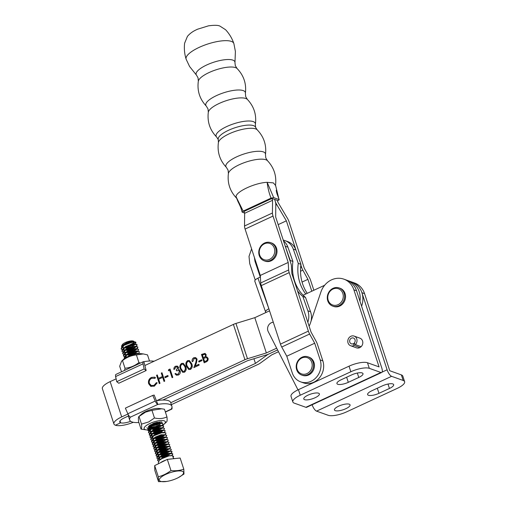 <?xml version="1.0" encoding="UTF-8"?>
<svg xmlns="http://www.w3.org/2000/svg" width="507" height="507" viewBox="0 0 507 507"><rect width="100%" height="100%" fill="white"/><g stroke="black" fill="none" stroke-linecap="round" stroke-linejoin="round"><path stroke-width="0.76" d="M122.13 349.805L121.16 348.936L124.19 345.261L131.858 342.301L135.667 342.136A8.207 2.497 161.9 0 0 133.392 341.876L135.28 341.972C135.851 342.713 134.127 343.632 130.103 344.716L133.595 342.897M121.699 347.282L124.107 347.916M124.424 347.916L134.748 344.728M123.328 347.865L126.319 348.017L132.289 346.471L135.61 344.057L135.901 342.244M134.279 341.769L133.861 341.331L127.396 342.244L121.61 345.92L121.591 347.168M122.536 345.818A6.154 1.87 -18.1 0 1 122.136 345.242M121.61 345.92L122.288 344.741A6.154 1.87 -18.1 0 1 127.434 341.718A6.154 1.87 -18.1 0 1 133.373 341.116A6.154 1.87 -18.1 0 1 133.493 341.173M171.689 455.565L172.76 453.949L172.291 453.505L168.235 453.575L160.573 456.534L158.672 457.929L157.538 460.21L158.647 461.136M173.54 456.363L172.279 455.635L168.996 455.894L161.334 458.86L159.432 460.248L158.298 462.536L158.659 463.639M174.294 458.645L173.299 457.998L172.595 455.85L173.571 456.427L173.141 457.517M158.564 461.262L157.595 460.388L160.63 456.712L168.292 453.752L172.355 453.683L172.817 454.126L171.955 455.597M133.392 341.876L124.133 345.083L122.231 346.477L121.103 348.759L122.212 349.684M122.358 349.729L125.267 349.969M125.654 349.938L133.797 347.732L135.553 346.756M136.015 346.433L137.08 344.823L136.617 344.373L132.555 344.443L124.893 347.409L122.992 348.797L121.864 351.078L122.973 352.004M122.89 352.131L121.921 351.256L124.95 347.587L132.619 344.621L136.675 344.551L137.137 345.001L136.263 346.465M135.534 346.991L133.854 347.903L125.324 350.147M124.975 350.16L122.269 349.862M123.119 352.054L126.028 352.289M126.414 352.264L134.558 350.052L136.313 349.082M136.776 348.759L137.841 347.143L137.372 346.693L133.316 346.763L125.654 349.729L123.752 351.123L122.618 353.404L123.727 354.323M123.651 354.45L122.681 353.582L125.711 349.906L133.373 346.94L137.435 346.87L137.898 347.32L137.023 348.784M136.288 349.31L134.615 350.229L126.085 352.466M125.736 352.485L123.03 352.181M123.879 354.374L126.788 354.608M127.175 354.583L135.318 352.371L137.074 351.402M138.62 349.557L137.359 348.829L134.076 349.089L126.414 352.048L124.513 353.442L123.378 355.724L124.488 356.649M124.405 356.77L123.435 355.901L126.471 352.226L134.133 349.266L138.189 349.196L138.658 349.64L137.777 351.11M137.048 351.63L135.375 352.549L126.845 354.786M126.49 354.805L123.784 354.501M124.64 356.7L127.339 356.947M139.381 351.877L138.119 351.148L134.837 351.408L127.168 354.374L125.273 355.762L124.139 358.05L124.538 358.595M124.462 358.645L124.196 358.227L127.232 354.551L134.894 351.585L138.95 351.516L139.419 351.966L138.791 353.208M126.965 357.137L124.545 356.827M147.442 428.345L148.019 428.63M148.171 428.675L151.08 428.916M151.466 428.884L159.61 426.672L161.365 425.703M162.912 423.858L161.651 423.13L158.368 423.389L150.706 426.355L148.805 427.743L147.67 430.025L148.779 430.95M148.697 431.077L147.727 430.202L150.763 426.526L158.425 423.567L162.481 423.497L162.95 423.941L162.329 425.189M161.34 425.931L159.667 426.85L151.137 429.093M150.782 429.106L148.076 428.802M147.936 428.751L146.91 427.705M148.931 431.001L151.84 431.235M152.22 431.21L160.37 428.998L162.12 428.028M162.582 427.705L163.653 426.089L163.184 425.639L159.128 425.709L151.46 428.675L149.565 430.063L148.431 432.351L149.54 433.27M149.457 433.396L148.488 432.528L151.523 428.852L159.185 425.886L163.241 425.817L163.71 426.267L162.829 427.731M162.101 428.257L160.427 429.176L151.897 431.413M151.542 431.432L148.836 431.127M149.685 433.32L152.594 433.555M152.981 433.529L161.125 431.318L162.88 430.348M164.433 428.504L163.172 427.775L159.889 428.035L152.22 430.994L150.319 432.389L149.191 434.67L150.3 435.595M150.218 435.716L149.248 434.848L152.277 431.172L159.946 428.212L164.002 428.142L164.464 428.586L163.843 429.835M162.861 430.576L161.182 431.495L152.651 433.732M152.303 433.751L149.597 433.447M150.446 435.64L153.355 435.881M165.187 430.823L163.932 430.094L160.643 430.354L152.981 433.32L151.08 434.708L149.952 436.996L151.054 437.915M150.978 438.042L150.009 437.167L153.038 433.498L160.7 430.532L164.762 430.462L165.225 430.912L164.363 432.376M153.063 436.071L150.357 435.773M151.206 437.966L154.115 438.2M154.502 438.175L162.646 435.963L164.401 434.993M165.947 433.143L164.686 432.414L161.403 432.68L153.741 435.64L151.84 437.034L150.706 439.316L151.815 440.234M151.732 440.361L150.763 439.493L153.798 435.817L161.46 432.851L165.516 432.782L165.985 433.232L165.105 434.695M164.376 435.221L162.703 436.14L154.172 438.378M153.824 438.397L151.118 438.092M151.967 440.285L154.876 440.526M155.262 440.494L163.406 438.282L165.155 437.313M166.708 435.469L165.447 434.74L162.164 435L154.502 437.959L152.601 439.354L151.466 441.635L152.575 442.56M152.493 442.681L151.523 441.812L154.559 438.137L162.221 435.177L166.277 435.107L166.746 435.551L165.865 437.021M165.136 437.541L163.463 438.46L154.933 440.697M154.578 440.716L151.872 440.412M152.721 442.611L155.63 442.845M156.017 442.814L164.16 440.608L165.916 439.639M167.468 437.788L166.207 437.059L162.924 437.319L155.256 440.285L153.355 441.673L152.227 443.961L153.336 444.88M153.253 445.007L152.284 444.138L155.313 440.463L162.981 437.497L167.037 437.427L167.506 437.877L166.626 439.341M165.897 439.867L164.224 440.786L155.693 443.023M155.338 443.042L152.632 442.738M153.482 444.931L156.39 445.165M156.777 445.14L164.921 442.928L166.676 441.958M168.229 440.114L166.968 439.379L163.679 439.645L156.017 442.605L154.115 443.999L152.987 446.28L154.096 447.206M154.014 447.326L153.044 446.458L156.074 442.782L163.742 439.823L167.798 439.746L168.261 440.196L167.386 441.667M166.657 442.186L164.978 443.105L156.448 445.342M156.099 445.361L153.393 445.057M154.242 447.25L157.151 447.491M157.538 447.459L165.681 445.254L167.437 444.278M168.983 442.434L167.728 441.705L164.439 441.965L156.777 444.931L154.876 446.318L153.741 448.6L154.85 449.525M154.774 449.652L153.805 448.777L156.834 445.108L164.496 442.142L168.558 442.072L169.021 442.522L168.147 443.986M167.411 444.512L165.738 445.425L157.208 447.668M156.859 447.681L154.153 447.383M155.003 449.576L157.911 449.81M158.298 449.785L166.442 447.573L168.197 446.604M169.744 444.753L168.482 444.024L165.2 444.284L157.538 447.25L155.636 448.644L154.502 450.926L155.611 451.845M155.529 451.971L154.559 451.103L157.595 447.428L165.257 444.462L169.313 444.392L169.782 444.842L168.901 446.306M168.172 446.832L166.499 447.751L157.969 449.988M157.62 450.007L154.908 449.703M155.763 451.895L158.672 452.13M159.059 452.105L167.202 449.893L168.951 448.923M170.504 447.079L169.243 446.35L165.96 446.61L158.292 449.57L156.397 450.964L155.262 453.245L156.371 454.171M156.289 454.291L155.319 453.423L158.355 449.747L166.017 446.787L170.073 446.718L170.542 447.161L169.661 448.632M168.932 449.151L167.259 450.07L158.729 452.307M158.374 452.326L155.668 452.022M156.517 454.221L159.426 454.456M159.813 454.424L167.956 452.219L169.712 451.249M171.265 449.398L170.003 448.67L166.721 448.929L159.052 451.895L157.151 453.283L156.023 455.571L157.132 456.49M157.05 456.617L156.08 455.749L159.109 452.073L166.778 449.107L170.834 449.037L171.296 449.487L170.422 450.951M169.693 451.477L168.013 452.396L159.49 454.633M159.135 454.646L156.429 454.348M157.278 456.541L160.187 456.775M160.573 456.75L168.717 454.538L170.472 453.569M170.935 453.245L172 451.629L171.537 451.179L167.475 451.255L159.813 454.215L157.911 455.609L156.783 457.891L157.886 458.816M157.81 458.936L156.84 458.068L159.87 454.392L167.532 451.426L171.594 451.357L172.057 451.807L171.182 453.271M170.447 453.797L168.774 454.716L160.244 456.953M159.895 456.972L157.189 456.668M158.038 458.86L160.947 459.101M160.656 459.291L157.95 458.987M139.564 353.626L135.597 353.734L128.189 356.541M130.305 355.661L135.654 353.905L138.969 353.652M160.111 481.111A12.732 3.872 161.9 0 0 166.683 481.441A12.732 3.872 161.9 0 0 178.299 477.638A12.732 3.872 161.9 0 0 182.767 471.51A12.732 3.872 161.9 0 0 167.018 473.836A12.732 3.872 161.9 0 0 160.111 481.111M166.683 481.441L158.501 481.65L158.323 476.795C162.836 475.623 167.05 473.551 170.973 470.578C175.542 471.022 179.82 470.566 183.8 469.216L183.971 474.064L178.299 477.638M158.501 481.65L154.838 470.452L154.667 465.603L167.316 459.386L180.137 458.017L183.8 469.216M154.667 465.603L158.323 476.795M167.316 459.386L170.973 470.578M122.231 346.477L124.944 344.196L130.66 341.876L133.208 341.642L135.756 342.174M130.103 344.716L133.614 342.884L134 342.016M123.613 345.197L123.068 345.793M122.808 346.211L122.707 347.073L124.019 347.922M134.374 345.21L134.761 344.335M134.609 344.164L131.421 344.202L125.704 346.522L123.828 348.113M123.569 348.537L123.467 349.393L124.779 350.242M123.423 350.109L127.08 350.337L133.049 348.791L135.128 347.529L135.521 346.655M135.369 346.484L132.181 346.522L126.465 348.841L124.583 350.438M124.323 350.857L124.228 351.719L125.533 352.561M124.183 352.435L127.834 352.663L133.804 351.117L135.889 349.855L136.282 348.981M136.123 348.81L132.935 348.841L127.219 351.161L125.343 352.758M125.083 353.176L124.988 354.038L126.294 354.887M124.944 354.754L128.594 354.982L134.564 353.436L136.649 352.175L137.036 351.3M136.884 351.129L133.696 351.167L127.979 353.487L126.104 355.084M125.844 355.502L125.749 356.364L126.896 357.169M137.644 353.449L134.456 353.487L128.74 355.806L127.162 357.036M150.611 424.676L157.341 423.098L159.23 421.995M148.703 426.317L149.825 426.869M148.475 426.736L152.125 426.964L154.641 426.564M157.981 425.468L160.18 424.156M161.651 423.13L157.227 423.149L151.511 425.468L149.635 427.059M149.375 427.477L149.28 428.339L150.585 429.188M149.235 429.055L152.886 429.283L158.742 427.794M147.651 429.961A11.16 3.397 -18.1 0 1 146.485 429.904A11.16 3.397 -18.1 0 1 150.059 423.408A11.16 3.397 -18.1 0 1 162.392 420.506A11.16 3.397 -18.1 0 1 164.154 424.125A11.16 3.397 -18.1 0 1 162.398 425.449L157.988 425.468L152.271 427.788L150.395 429.385M150.135 429.803L150.04 430.665L151.346 431.508M149.99 431.375L153.646 431.609L159.496 430.113M163.172 427.775L158.748 427.788L153.032 430.107L151.156 431.704M150.896 432.122L150.794 432.984L152.106 433.834M150.75 433.7L154.407 433.929L160.377 432.382L162.462 431.121M163.932 430.094L159.509 430.113L153.792 432.433L151.916 434.024M151.656 434.448L151.555 435.304L152.861 436.153M164.686 432.414L160.269 432.433L154.553 434.752L152.67 436.35M152.411 436.768L152.315 437.63L153.621 438.479M152.271 438.346L155.922 438.574L161.891 437.028L163.976 435.767M165.447 434.74L161.023 434.759L155.307 437.072L153.431 438.669M153.171 439.087L153.076 439.949L154.382 440.798M153.032 440.665L156.682 440.894L162.532 439.404M166.207 437.059L161.784 437.078L156.067 439.398L154.191 440.995M153.932 441.413L153.83 442.275L155.142 443.118M153.786 442.985L157.443 443.213L163.292 441.724M166.968 439.379L162.544 439.398L156.828 441.717L154.952 443.314M154.692 443.733L154.591 444.595L155.903 445.444M154.546 445.311L158.203 445.539L164.053 444.043M167.728 441.705L163.305 441.724L157.588 444.043L155.706 445.634M155.446 446.059L155.351 446.914L156.657 447.763M155.307 447.63L158.957 447.858L164.813 446.369M168.482 444.024L164.059 444.043L158.342 446.363L156.467 447.96M156.207 448.378L156.112 449.24L157.417 450.083M156.067 449.956L159.718 450.184L165.574 448.689M169.243 446.35L164.819 446.363L159.103 448.682L157.227 450.279M156.967 450.698L156.872 451.56L158.178 452.409M156.821 452.276L160.478 452.504L166.328 451.015M170.003 448.67L165.58 448.689L159.863 451.008L157.988 452.605M157.728 453.024L157.626 453.885L158.938 454.728M157.582 454.595L161.239 454.823L167.088 453.334M170.764 450.989L166.34 451.008L160.624 453.328L158.748 454.925M158.488 455.343L158.387 456.205L159.692 457.054M158.342 456.921L161.999 457.149L167.849 455.654M171.518 453.315L167.101 453.334L161.384 455.654L159.502 457.244M159.242 457.663L159.147 458.524L160.453 459.374M172.279 455.635L167.855 455.654L162.139 457.973L160.263 459.57M341.547 301.716A8.619 7.643 -70.3 0 0 340.412 289.871A8.619 7.643 -70.3 0 0 329.493 292.019A8.619 7.643 -70.3 0 0 330.627 303.864A8.619 7.643 -70.3 0 0 341.547 301.716M329.22 291.607A9.639 8.556 109.7 0 1 339.221 287.951A9.639 8.556 109.7 0 1 342.707 302.451A9.639 8.556 109.7 0 1 332.712 306.101A9.639 8.556 109.7 0 1 329.22 291.607M332.712 306.101L333.6 306.424A9.639 8.556 -70.3 0 0 343.6 302.768A9.639 8.556 -70.3 0 0 340.115 288.274L339.221 287.951M128.455 414.999A22.2 6.756 161.9 0 0 128.467 416.336L129.684 420.056A22.2 6.756 161.9 0 0 138.886 422.502M171.981 407.191A4.1 1.426 -114.9 0 1 171.645 409.187A4.1 1.426 -114.9 0 1 171.132 409.181A22.2 6.756 161.9 0 0 171.892 406.253L170.675 402.539A22.2 6.756 161.9 0 0 156.631 400.701L244.932 359.71A6.154 1.87 -18.1 0 1 247.486 358.734L266.352 352.961L276.683 348.17M152.765 395.409L154.179 395.067L157.842 404.415A4.1 1.426 -114.9 0 1 155.218 401.043L152.765 395.409L125.375 408.129L127.827 413.756A4.1 1.426 65.1 0 0 130.445 417.128A22.2 6.756 161.9 0 0 129.684 420.056M171.892 406.253A22.2 6.756 161.9 0 0 157.842 404.415L130.445 417.128M171.442 404.605L171.607 405.385M143.874 361.687L146.155 370.541L118.765 383.254L116.724 381.676L144.121 368.963L143.05 363.823A4.1 1.426 -114.9 0 1 143.361 361.681A4.1 1.426 -114.9 0 1 143.874 361.687A22.2 6.756 -18.1 0 1 154.052 361.244M146.155 370.541L144.121 368.963M116.002 378.203L115.716 377.328A22.2 6.756 -18.1 0 1 115.628 376.39M143.361 361.681L115.97 374.4A4.1 1.426 65.1 0 0 115.659 376.543L116.724 381.676M234.963 62.691L235.4 51.448L233.898 43.684A25.116 7.649 161.8 0 0 233.784 43.336A25.116 7.649 161.8 0 0 231.338 41.403A25.116 7.649 161.8 0 0 203.503 45.535A25.116 7.649 161.8 0 0 186.069 58.977A25.116 7.649 161.8 0 0 186.183 59.325L189.574 66.474L196.583 75.277A20.381 6.204 161.8 0 1 196.564 75.258L198.041 77.837L198.332 81.202A20.629 6.28 161.8 0 1 213.929 70.543A20.629 6.28 161.8 0 1 235.54 67.621A20.629 6.28 161.8 0 1 237.067 68.502L235.299 65.625L234.963 62.665A20.381 6.204 161.8 0 0 234.963 62.665A20.381 6.204 161.8 0 0 232.84 60.118A20.381 6.204 161.8 0 0 208.789 64.059A20.381 6.204 161.8 0 0 196.564 75.258M253.576 125.654A19.615 5.97 161.8 0 0 231.737 128.924A19.615 5.97 161.8 0 0 218.232 139.444L218.422 142.48A20.629 6.28 161.8 0 1 234.019 131.82A20.629 6.28 161.8 0 1 255.636 128.892A20.629 6.28 161.8 0 1 257.157 129.779L255.509 127.225A19.615 5.97 161.8 0 0 253.576 125.654M244.577 213.067L242.093 212.065C241.072 207.94 240.248 206.127 237.815 201.203L236.091 196.779C235.514 191.855 255.129 182.729 267.157 182.324L273.698 197.641L271.036 198.136C269.059 193.078 267.766 187.805 267.157 182.324L273.336 182.888L275.491 185.315M273.698 197.641L279.04 199.555L275.478 184.992M276.245 190.233C276.695 193.085 276.391 192.286 279.237 199.72L277.506 201.006M237.815 201.203L236.091 196.779L243.164 211.102L271.036 198.136M243.164 211.102L242.302 212.249M313.858 290.264L310.588 280.301A6.154 2.136 65.1 0 0 309.321 277.392L304.263 268.203L289.06 221.838A6.154 2.136 -114.9 0 0 287.507 218.409L277.906 202.223L277.297 200.366L271.948 198.446L272.557 200.303L272.43 213.003A6.154 2.136 65.1 0 0 273.007 216.083L288.21 262.449L288.635 269.971A6.154 2.136 -114.9 0 0 289.193 272.627L308.37 331.122A6.154 2.136 65.1 0 0 309.638 334.031L314.695 343.22L320.177 359.932L322.851 360.889A16.414 14.557 109.7 0 1 313.763 382.24A16.414 14.557 109.7 0 1 303.357 382.829L300.683 381.872A16.414 14.557 -70.3 0 0 311.089 381.277A16.414 14.557 -70.3 0 0 320.177 359.932M272.557 200.303L244.647 213.289L244.038 211.432L271.948 198.446M315.151 397.71A8.207 2.497 -18.1 0 1 303.782 398.977A8.207 2.497 -18.1 0 1 308.015 395.149A8.207 2.497 -18.1 0 1 319.385 393.882A8.207 2.497 -18.1 0 1 315.151 397.71M350.673 345.755L356.472 347.834A5.127 4.55 -70.3 0 0 361.39 346.395A5.127 4.55 -70.3 0 0 362.562 340.983A5.127 4.55 -70.3 0 0 359.932 338.175L354.139 336.097A5.127 4.55 -70.3 0 0 348.791 338.08A5.127 4.55 -70.3 0 0 348.62 344.139A5.127 4.55 -70.3 0 0 350.673 345.755A5.127 4.55 -70.3 0 0 354.12 345.47L359.919 347.548M273.298 322.275A6.154 5.457 -70.3 0 0 267.873 330.773A6.154 5.457 -70.3 0 0 268.222 331.616L297.983 389.87M367.486 362.746L369.305 368.323A14.361 4.367 161.9 0 0 350.85 371.751L349.031 366.181A14.361 4.367 -18.1 0 1 367.486 362.746L379.078 366.903L353.88 289.814A19.488 17.289 -70.3 0 0 343.879 279.161A19.488 17.289 -70.3 0 0 320.893 292.057L310.379 323.193A19.082 16.921 109.7 0 1 309.112 326.185M369.305 368.323L380.896 372.48A6.154 2.136 65.1 0 0 381.67 372.487A6.154 2.136 65.1 0 0 381.752 367.867L356.554 290.771A19.488 17.289 -70.3 0 0 346.56 280.124A19.488 17.289 -70.3 0 1 356.554 290.771L353.88 289.814M349.031 366.181L298.427 389.661L300.245 395.232A14.361 4.367 161.9 0 0 292.837 401.937A14.361 4.367 161.9 0 0 294.275 403.141L305.867 407.298L380.896 372.48M381.67 372.487L306.634 407.305A6.154 2.136 -114.9 0 1 305.867 407.298M358.772 377.462L348.303 382.322A8.207 2.497 -18.1 0 1 336.94 383.59A8.207 2.497 -18.1 0 1 341.173 379.762L351.643 374.907A8.207 2.497 -18.1 0 1 363.006 373.634A8.207 2.497 -18.1 0 1 358.772 377.462L357.327 373.044M300.245 395.232L350.85 371.751M292.837 401.937L291.018 396.36A14.361 4.367 -18.1 0 1 298.427 389.661M345.825 408.705A8.207 2.497 161.9 0 0 350.058 404.878A8.207 2.497 161.9 0 0 338.689 406.151A8.207 2.497 161.9 0 0 334.455 409.979A8.207 2.497 161.9 0 0 345.825 408.705M401.367 374.901L403.192 380.472A14.361 4.367 -18.1 0 1 404.624 381.682L402.805 376.105A14.361 4.367 161.9 0 0 401.367 374.901L389.775 370.744L364.577 293.654A19.488 17.289 -70.3 0 0 354.583 283.001L351.909 282.038A19.488 17.289 -70.3 0 1 361.903 292.691A19.488 17.289 -70.3 0 0 351.909 282.038L349.234 281.081A19.488 17.289 109.7 0 1 359.229 291.734A19.488 17.289 109.7 0 1 359.957 301.183A19.488 17.289 109.7 0 0 359.229 291.734A19.488 17.289 109.7 0 0 349.234 281.081L343.879 279.161M403.192 380.472L391.6 376.314A6.154 2.136 -114.9 0 1 387.101 369.78L361.903 292.691A19.488 17.289 -70.3 0 1 361.605 306.215M404.624 381.682A14.361 4.367 -18.1 0 1 397.215 388.381L346.611 411.861A14.361 4.367 -18.1 0 1 328.156 415.29L316.564 411.133L391.6 376.314M312.122 404.763A6.154 2.136 65.1 0 0 316.564 411.133M382.316 385.903L371.846 390.764A8.207 2.497 161.9 0 0 367.613 394.592A8.207 2.497 161.9 0 0 378.976 393.324L389.446 388.463A8.207 2.497 161.9 0 0 393.679 384.636A8.207 2.497 161.9 0 0 382.316 385.903M305.772 294.016A41.029 36.396 -70.3 0 1 300.157 283.565A41.029 36.396 -70.3 0 1 298.274 263.374L300.949 264.337L295.949 250.059A16.414 14.557 -70.3 0 0 287.691 241.573L285.016 240.616A16.414 14.557 109.7 0 1 293.274 249.102L295.949 250.059M307.255 293.331A41.029 36.396 109.7 0 1 302.831 284.522A41.029 36.396 109.7 0 1 300.949 264.337M290.156 261.181A41.029 36.396 109.7 0 1 290.251 260.497L292.926 261.46A41.029 36.396 109.7 0 0 294.808 281.645A41.029 36.396 109.7 0 0 305.55 297.476L310.557 311.754A16.414 14.557 -70.3 0 1 311.07 321.146M307.819 322.249A16.414 14.557 -70.3 0 0 307.882 310.797L302.875 296.519L305.55 297.476M302.875 296.519A41.029 36.396 109.7 0 1 297.527 290.847M285.257 246.225L287.919 247.182L292.926 261.46M290.251 260.497L285.359 246.541M287.919 247.182A16.414 14.557 -70.3 0 0 283.495 240.857M260.389 276.968L257.936 278.172L268.881 308.801M298.274 263.374L293.274 249.102M283.255 240.122A16.414 14.557 109.7 0 1 285.016 240.616M268.704 308.896A6.154 1.92 160.7 0 0 265.567 311.887L254.799 281.17A6.154 1.92 -19.3 0 1 257.936 278.172M251.592 248.867L249.013 256.409L249.742 263.684L255.23 280.029M265.567 311.887A6.154 1.92 160.7 0 0 266.181 312.401L269.547 310.829M254.419 257.48L254.939 261.137L260.268 277.025M124.576 370.408L125.007 368.253C130.096 367.778 134.729 365.889 138.918 362.575L140.471 363.025M121.585 361.187L123.455 359.463A11.16 3.397 -18.1 0 1 140.179 353.626A11.16 3.397 -18.1 0 1 141.123 353.683L143.285 353.93L136.421 354.932C131.332 355.401 126.693 357.296 122.51 360.61L121.585 361.187L119.684 366.25L121.509 371.827M138.918 362.575L136.421 354.932M149.514 361.035L147.512 354.894L143.285 353.93M125.007 368.253L122.51 360.61M259.28 253.132A8.619 7.643 -70.3 0 0 267.816 259.958A8.619 7.643 -70.3 0 0 274.712 250.04A8.619 7.643 -70.3 0 0 266.169 243.221A8.619 7.643 -70.3 0 0 259.28 253.132M276.074 250.021A9.639 8.556 109.7 0 1 264.185 260.826A9.639 8.556 109.7 0 1 258.804 253.475A9.639 8.556 109.7 0 1 270.694 242.669A9.639 8.556 109.7 0 1 276.074 250.021M264.185 260.826L265.079 261.143A9.639 8.556 -70.3 0 0 276.968 250.338A9.639 8.556 -70.3 0 0 271.587 242.992L270.694 242.669M305.201 374.166A8.619 7.643 -70.3 0 0 312.16 364.305A8.619 7.643 -70.3 0 0 303.674 357.403A8.619 7.643 -70.3 0 0 296.715 367.264A8.619 7.643 -70.3 0 0 305.201 374.166M304.029 356.567A9.639 8.556 109.7 0 1 308.136 356.865A9.639 8.556 109.7 0 1 313.478 366.58A9.639 8.556 109.7 0 1 305.74 375.326A9.639 8.556 109.7 0 1 301.627 375.022A9.639 8.556 109.7 0 1 296.284 365.313A9.639 8.556 109.7 0 1 304.029 356.567M301.627 375.022L302.521 375.338A9.639 8.556 -70.3 0 0 306.627 375.643A9.639 8.556 -70.3 0 0 314.372 366.897A9.639 8.556 -70.3 0 0 309.029 357.188L308.136 356.865M275.789 205.094L276.765 204.638A6.154 2.136 -114.9 0 1 275.212 201.209L274.623 199.409L275.212 201.209A6.154 2.136 65.1 0 1 275.795 204.289L275.669 216.983L290.885 263.406A6.154 2.136 -114.9 0 1 291.443 266.061L291.867 273.59L311.045 332.079L316.102 341.268A6.154 2.136 65.1 0 1 317.369 344.177L322.851 360.889M244.647 213.289L244.52 225.983A6.154 2.136 65.1 0 0 245.096 229.063L260.3 275.434L260.725 282.957A6.154 2.136 -114.9 0 0 261.282 285.612L280.46 344.101A6.154 2.136 65.1 0 0 281.727 347.016L286.785 356.206L292.266 372.918A16.414 14.557 -70.3 0 0 300.683 381.872M286.785 356.206L314.695 343.22M260.3 275.434L288.21 262.449M302.058 282.069L307.914 279.344L311.805 291.214M276.765 204.638L286.366 220.824L296.056 250.376M278.172 224.633L286.366 220.824M300.86 265.022L301.589 267.246A6.154 2.136 65.1 0 0 302.856 270.155L307.914 279.344M149.838 429.822A11.16 3.397 -18.1 0 1 147.683 429.961M146.485 429.904L141.054 429.137C141.668 428.884 141.821 427.205 141.504 424.106L148.766 421.913L154.464 417.977L151.967 410.334L145.566 412.121L138.88 416.558L141.371 414.257A11.16 3.397 -18.1 0 1 146.111 411.335A11.16 3.397 -18.1 0 1 159.04 408.484L161.72 408.788L151.967 410.334M141.504 424.106L139.007 416.462C138.392 416.722 138.246 418.395 138.557 421.494L141.054 429.137M157.278 422.166L152.759 423.586M160.047 423.32L157.069 424.898L151.32 426.21M153.114 425.303L158.406 423.573M158.925 423.288L160.085 422.47M150.915 426.222L148.938 426.045M149.419 425.538L152.436 425.417M149.375 425.576L148.893 426.102A6.667 2.028 161.9 0 0 148.399 427.3A6.667 2.028 161.9 0 0 148.805 427.743L150.18 426.463M148.969 427.826A6.667 2.028 161.9 0 0 153.19 427.743M148.367 427.084L149.007 427.566M149.185 427.635L153.203 427.737M148.893 426.102L155.041 422.743L161.22 421.868L161.809 421.976L162.246 423.25M160.104 425.208L159.261 425.684M154.464 417.977C159.084 419.029 163.254 418.668 166.968 416.887L164.471 409.244L161.72 408.788M166.968 416.887C167.278 419.973 167.133 421.653 166.518 421.919M154.755 427.046L149.546 427.743M153.995 424.727L149.559 425.417M198.953 362.023L198.674 361.168L201.697 359.761L201.976 360.623L198.953 362.023M190.48 369.413L188.756 369.508L186.418 366.238C185.41 363.975 185.809 362.099 187.609 360.623L189.365 360.521L191.754 363.766C192.73 366.054 192.305 367.936 190.48 369.413M175.834 367.081L174.611 369.128L173.907 369.451C173.762 367.987 174.307 366.91 175.542 366.225L177.355 366.098L178.546 367.334L178.191 369.476L179.275 369.793L180.232 371.061C180.593 372.854 179.979 374.172 178.394 375.022L176.442 375.186L174.972 373.773L175.675 373.444L176.664 374.318L178.128 374.16L179.548 371.46L178.61 370.509L176.556 370.813L176.271 369.958L177.837 367.657L177.158 366.967L175.834 367.081M178.876 369.597L179.275 369.793M165.13 377.721L164.851 376.866L167.868 375.465L168.153 376.321L165.13 377.721M151.46 377.404L154.648 377.151L155.453 377.563L155.003 378.349L151.694 378.279C149.641 379.413 148.868 381.131 149.375 383.438L151.333 385.548L154.052 385.333L156.403 382.639L157.183 382.848L154.337 386.188L150.623 386.226L148.652 383.71C148.012 380.884 148.95 378.78 151.46 377.404L154.692 377.17M151.156 386.467L148.652 383.71M128.391 416.006L124.367 417.876A8.923 2.712 -18.1 0 0 119.76 422.039A8.923 2.712 -18.1 0 0 120.653 422.787L120.039 420.905L120.653 422.787L115.419 425.221A15.077 4.588 -18.1 0 1 113.91 423.953A15.077 4.588 -18.1 0 1 121.693 416.912L127.941 414.016M145.091 365.408L233.397 324.417L244.932 359.71M113.91 423.953L102.376 388.66A15.077 4.588 -18.1 0 1 110.152 381.619L116.135 378.843M159.299 383.641L156.562 375.281L157.265 374.952L158.387 378.38L162.417 376.511L161.296 373.082L161.999 372.759L164.731 381.118L164.027 381.441L162.696 377.373L158.672 379.242L160.003 383.311L159.299 383.641M168.419 370.763L168.603 369.692L170.054 369.02L172.786 377.379L172.082 377.702L169.63 370.205L168.419 370.763M184.44 372.214L182.716 372.315L180.378 369.045C179.37 366.776 179.77 364.907 181.569 363.43L183.325 363.323L185.714 366.567C186.69 368.855 186.265 370.737 184.44 372.214M194.13 358.582L192.939 361.358L192.235 361.687C191.811 359.926 192.362 358.601 193.883 357.708L195.632 357.562L197.071 359.095L196.463 362.828L195.227 365.972L198.883 364.279L199.162 365.135L193.826 367.613L195.74 362.739L196.386 359.488L195.436 358.5L194.13 358.582M204.194 362.803L201.463 354.444L205.037 353.404L206.165 354.64L205.842 356.846L206.85 356.947L208.047 358.278C208.371 359.907 207.794 361.085 206.317 361.814L204.194 362.803M233.397 324.417A6.154 1.87 -18.1 0 1 235.945 323.441L254.812 317.667L266.175 312.401M303.142 295.239L324.657 285.251M254.812 317.667L266.352 352.961M253.925 358.728L255.458 363.411L267.069 355.039A6.154 1.87 161.9 0 1 269.116 353.88L277.589 349.95L269.116 353.88A6.154 1.87 -18.1 0 1 266.568 354.862L247.701 360.629L162.823 400.029M155.009 378.336L154.451 378.083M151.378 385.561L154.052 385.333M154.141 385.364L156.403 382.639M156.492 382.671L157.183 382.855M151.2 386.486L150.712 386.258M148.741 383.742C148.101 380.915 149.039 378.811 151.549 377.436M159.363 383.609L156.562 375.281M156.65 375.313L157.29 375.015M162.417 376.511L158.387 378.38M162.506 376.543L161.296 373.082M161.384 373.114L162.018 372.822M164.097 381.41L162.696 377.373M165.2 377.69L164.851 376.866M164.94 376.897L167.893 375.529M168.52 370.718L168.603 369.692M168.692 369.723L170.073 369.083M172.152 377.671L169.63 370.205M173.996 369.483C173.85 368.019 174.395 366.941 175.631 366.257L175.542 366.225M175.631 366.257L177.399 366.117M179.364 369.825L178.191 369.476M176.487 375.199L174.972 373.773M175.061 373.805L175.714 373.501M178.128 374.16L176.664 374.318M178.217 374.191L179.548 371.46M179.636 371.492L178.66 370.522M176.626 370.788L176.271 369.958M176.36 369.99L177.837 367.657M177.932 367.689L177.203 366.979M182.761 372.328L180.378 369.045M180.467 369.077C179.459 366.808 179.858 364.939 181.658 363.462L181.569 363.43M181.658 363.462L183.369 363.342M182.964 371.409L184.275 371.377L185.486 369.159L185.099 366.922L183.16 364.241M181.874 364.273C180.524 365.484 180.258 366.96 181.081 368.716L182.919 371.397L184.187 371.346L185.397 369.128L185.011 366.891L183.116 364.222L181.874 364.273M188.8 369.527L186.418 366.238M186.513 366.269C185.499 364.007 185.898 362.137 187.698 360.654L187.609 360.623M187.698 360.654L189.409 360.54M189.003 368.608L190.315 368.576L191.532 366.358L191.139 364.121L189.2 361.434M187.913 361.472C186.563 362.676 186.303 364.159 187.121 365.908L188.959 368.589L190.226 368.545L191.437 366.327L191.05 364.089L189.155 361.421L187.913 361.472M192.324 361.719C191.9 359.957 192.451 358.633 193.978 357.746L193.883 357.708M193.978 357.746L195.677 357.581M198.902 364.343L195.227 365.972M193.953 367.556L195.74 362.739M195.829 362.771L196.386 359.488M196.475 359.52L195.48 358.512M199.023 361.992L198.674 361.168M198.763 361.199L201.716 359.824M204.264 362.771L201.463 354.444M201.552 354.475L205.082 353.417M206.894 356.96L205.842 356.846M207.433 358.639L206.526 357.752L205.569 357.708L203.605 358.506L204.619 361.618L205.709 361.18C206.964 360.769 207.54 359.919 207.433 358.639L206.571 357.765M205.557 355.02L204.841 354.292L202.445 354.97L203.326 357.65L203.884 357.46C205.101 357.067 205.658 356.256 205.557 355.02L204.885 354.311M203.884 357.46L203.795 357.429C205.012 357.036 205.569 356.225 205.468 354.982M203.326 357.65L203.795 357.429M205.709 361.18L205.62 361.149C206.875 360.737 207.452 359.888 207.344 358.607M204.619 361.618L205.62 361.149M171.366 404.643L258.044 364.413A6.154 1.87 161.9 0 0 260.091 363.259L271.701 354.881L278.501 351.725M170.739 402.735L255.458 363.411M133.278 422.287A15.077 4.588 161.9 0 1 115.419 425.221L120.653 422.787A8.923 2.712 161.9 0 0 130.648 421.285M354.12 345.47L353.436 343.651A3.08 2.731 109.7 0 1 351.37 343.822A3.08 2.731 109.7 0 1 350.134 342.852A3.08 2.731 109.7 0 1 350.236 339.221A3.08 2.731 109.7 0 1 353.442 338.03A3.08 2.731 109.7 0 1 354.678 338.999A3.08 2.731 109.7 0 1 354.152 343.131L355.318 344.602A5.127 4.55 -70.3 0 0 356.193 337.713A5.127 4.55 -70.3 0 0 354.139 336.097M355.318 344.602L361.117 346.68M353.436 343.651L355.02 344.221M160.51 462.733A8.207 2.497 -18.1 0 1 165.935 460.064M169.427 459.158A8.207 2.497 -18.1 0 1 171.886 458.898M155.218 401.043L127.827 413.756M171.132 409.181L165.326 411.868M143.05 363.823L115.659 376.543M247.378 99.416A20.793 6.331 161.8 0 0 245.825 98.497A20.793 6.331 161.8 0 0 223.993 101.463A20.793 6.331 161.8 0 0 208.314 112.224C207.154 121.819 209.923 130.09 216.641 137.048A20.629 6.28 161.8 0 1 228.695 125.692A20.629 6.28 161.8 0 1 253.247 121.61A20.629 6.28 161.8 0 1 255.376 124.348C256.662 114.766 254.001 106.457 247.378 99.416L245.686 96.603L245.388 93.332A20.793 6.331 161.8 0 0 243.233 90.607A20.793 6.331 161.8 0 0 218.542 94.695A20.793 6.331 161.8 0 0 206.324 106.14C199.701 99.093 197.039 90.785 198.332 81.202M257.157 129.779C263.868 136.738 266.644 145.008 265.478 154.603A20.793 6.331 161.8 0 0 263.329 151.885A20.793 6.331 161.8 0 0 238.632 155.972A20.793 6.331 161.8 0 0 226.414 167.411C219.791 160.37 217.129 152.062 218.422 142.48M275.466 185.619C276.759 176.043 274.091 167.735 267.474 160.687A20.793 6.331 161.8 0 0 265.915 159.768A20.793 6.331 161.8 0 0 244.082 162.734A20.793 6.331 161.8 0 0 228.41 173.495L228.112 170.225L226.414 167.411M348.303 382.322L346.636 377.227M387.101 369.78L382.044 372.132M364.577 293.654L361.903 292.691M378.976 393.324L377.309 388.229M389.446 388.463L388.001 384.046M307.882 310.797L310.557 311.754M254.939 261.137L255.705 261.416M281.727 347.016L309.638 334.031M280.46 344.101L308.37 331.122M261.282 285.612L289.193 272.627M260.725 282.957L288.635 269.971M245.096 229.063L273.007 216.083M244.52 225.983L272.43 213.003M300.6 267.702L301.589 267.246M300.512 271.251L302.856 270.155M110.152 381.619L121.693 416.912M235.945 323.441L247.486 358.734M133.373 341.116L133.861 341.331M135.844 344.183L133.962 343.961M122.992 348.797L124.373 347.517M136.605 346.503L134.723 346.281M123.752 351.123L125.134 349.836M137.359 348.829L135.483 348.607M124.513 353.442L125.894 352.162M138.119 351.148L136.244 350.926M125.273 355.762L126.649 354.482M138.88 353.468L136.998 353.252M149.565 430.063L150.94 428.783M150.319 432.389L151.701 431.108M151.08 434.708L152.461 433.428M151.84 437.034L153.222 435.747M152.601 439.354L153.976 438.073M153.355 441.673L154.736 440.393M154.115 443.999L155.497 442.719M154.876 446.318L156.257 445.038M155.636 448.644L157.018 447.358M156.397 450.964L157.772 449.684M157.151 453.283L158.533 452.003M157.911 455.609L159.293 454.323M158.672 457.929L160.054 456.649M159.432 460.248L160.808 458.968M159.103 459.241L160.972 459.462M151.511 436.02L153.171 436.216M125.698 357.074L126.826 357.207M136.649 352.175L137.796 351.11M135.889 349.855L137.036 348.791M135.128 347.529L136.275 346.465M171.645 409.187L165.396 412.083M233.784 43.336C232.054 38.323 229.335 33.798 225.621 29.761L220.025 26.161C218.295 25.147 214.442 25.039 208.485 25.838L197.597 29.197C195.582 30.167 191.24 31.859 187.425 36.384L184.611 43.209C184.009 48.659 184.497 53.913 186.069 58.977M206.324 106.14L208.016 108.948L208.314 112.224M216.641 137.048L218.289 139.602M255.376 124.348L255.56 127.384M265.478 154.603L265.776 157.88L267.474 160.687M236.731 198.319C230.02 191.367 227.244 183.09 228.41 173.495M245.388 93.332C246.548 83.737 243.778 75.461 237.067 68.502M164.154 424.125L166.645 421.824"/></g></svg>
